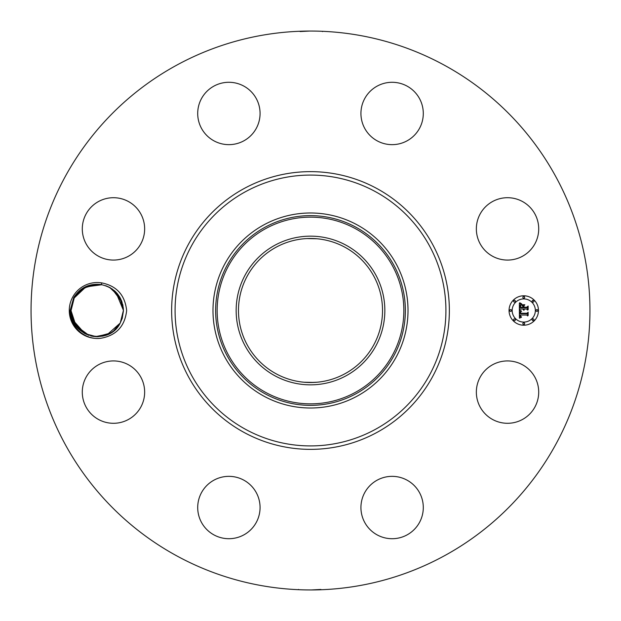 <?xml version="1.0" encoding="UTF-8"?>
<svg xmlns="http://www.w3.org/2000/svg" width="621" height="621" viewBox="0 0 621 621"><rect width="100%" height="100%" fill="white"/><g stroke="black" fill="none" stroke-linecap="round" stroke-linejoin="round"><path stroke-width="0.93" d="M176.527 555.741A279.45 279.45 0 0 1 65.259 176.527A279.45 279.45 0 0 1 444.473 65.259A279.45 279.45 0 0 1 555.741 444.473A279.45 279.45 0 0 1 176.527 555.741M320.009 31.213L321.919 31.283M321.709 31.275L320.18 31.221M318.884 31.174L318.185 31.159M316.159 31.104L313.52 31.066M309.607 31.05L300.114 31.547M301.433 31.197L300.51 31.229M308.808 31.058L310.477 31.05M300.991 589.787L299.081 589.717M299.291 589.725L300.82 589.779M302.116 589.826L302.815 589.841M304.841 589.896L307.48 589.934M311.393 589.95L320.886 589.453M319.567 589.803L320.49 589.771M312.192 589.942L310.523 589.95M72.696 297.094A27.961 27.961 0 0 1 101.86 282.92L101.262 284.612A26.198 26.198 0 0 0 99.779 284.426C88.562 283.572 79.876 287.981 73.713 297.645L70.173 310.407C69.218 326.662 85.729 341.154 101.844 338.08A27.961 27.961 0 0 1 72.696 297.094M101.86 282.92C116.709 285.955 124.968 295.146 126.653 310.5C124.961 325.87 116.694 335.061 101.844 338.08M534.891 407.065A31.182 31.182 0 0 1 492.585 419.478A31.182 31.182 0 0 1 480.165 377.164A31.182 31.182 0 0 1 522.478 364.752A31.182 31.182 0 0 1 534.891 407.065M383.336 477.611A31.182 31.182 0 0 1 422.032 498.748A31.182 31.182 0 0 1 400.894 537.452A31.182 31.182 0 0 1 362.19 516.307A31.182 31.182 0 0 1 383.336 477.611M243.836 480.165A31.182 31.182 0 0 1 256.248 522.478A31.182 31.182 0 0 1 213.935 534.891A31.182 31.182 0 0 1 201.522 492.585A31.182 31.182 0 0 1 243.836 480.165M143.389 383.336A31.182 31.182 0 0 1 122.252 422.032A31.182 31.182 0 0 1 83.548 400.894A31.182 31.182 0 0 1 104.693 362.19A31.182 31.182 0 0 1 143.389 383.336M140.835 243.836A31.182 31.182 0 0 1 98.522 256.248A31.182 31.182 0 0 1 86.109 213.935A31.182 31.182 0 0 1 128.415 201.522A31.182 31.182 0 0 1 140.835 243.836M237.664 143.389A31.182 31.182 0 0 1 198.968 122.252A31.182 31.182 0 0 1 220.106 83.548A31.182 31.182 0 0 1 258.81 104.693A31.182 31.182 0 0 1 237.664 143.389M377.164 140.835A31.182 31.182 0 0 1 364.752 98.522A31.182 31.182 0 0 1 407.065 86.109A31.182 31.182 0 0 1 419.478 128.415A31.182 31.182 0 0 1 377.164 140.835M477.611 237.664A31.182 31.182 0 0 1 498.748 198.968A31.182 31.182 0 0 1 537.452 220.106A31.182 31.182 0 0 1 516.307 258.81A31.182 31.182 0 0 1 477.611 237.664M523.767 325.21A14.71 14.71 0 0 1 509.057 310.5A14.71 14.71 0 0 1 523.767 295.79A14.71 14.71 0 0 1 538.469 310.5A14.71 14.71 0 0 1 523.767 325.21M345.028 247.29A72.028 72.028 0 0 1 373.71 345.028A72.028 72.028 0 0 1 275.972 373.71A72.028 72.028 0 0 1 247.29 275.972A72.028 72.028 0 0 1 345.028 247.29M316.951 382.233L310.5 382.52M304.003 382.233L313.908 382.443M316.997 238.767L307.092 238.557M84.976 333.656L89.02 335.379M96.76 336.698L102.791 336.101M106.913 334.843L108.939 333.935M113.519 331.024L120.226 323.06L116.857 327.865M84.86 333.593L72.789 319.924L84.86 333.593L72.789 319.924L84.86 333.593L96.302 336.683M114.085 330.566L115.723 329.06M274.862 245.256A74.341 74.341 0 0 0 245.256 346.138A74.341 74.341 0 0 0 346.138 375.744A74.341 74.341 0 0 0 375.744 274.862A74.341 74.341 0 0 0 274.862 245.256M101.332 284.62L101.262 284.612C114.924 287.787 122.314 296.372 123.432 310.376L120.226 323.06L122.275 318.208M121.716 301.169L123.432 310.376L121.7 301.131L123.432 310.376L122.865 305.074M119.876 297.312L117.291 293.648L119.876 297.312M114.637 290.915L110.041 287.639L114.637 290.915L110.041 287.639L119.837 297.249L123.432 310.376L122.694 304.306L123.432 310.353M357.254 224.926A97.513 97.513 0 0 1 396.074 357.254A97.513 97.513 0 0 1 263.746 396.074A97.513 97.513 0 0 1 224.926 263.746A97.513 97.513 0 0 1 408.013 310.5A97.513 97.513 0 0 1 263.746 396.074A97.513 97.513 0 0 1 263.746 224.926A97.513 97.513 0 0 1 357.254 224.926M122.857 305.012L123.432 310.376L120.42 298.305L112.122 288.936L122.127 302.334L115.801 292.01L122.127 302.334L112.098 288.92L120.42 298.297L123.432 310.376L122.259 318.255L120.226 323.06C108.947 346.619 69.808 336.838 71.035 310.624L74.241 297.94L71.035 310.647M101.906 284.721L85.931 286.863L74.241 297.94L72.215 302.745L74.241 297.94L84.961 287.352L99.779 284.426L91.559 284.923L97.326 284.302M123.432 310.935L122.143 318.62M71.726 316.454L75.483 325.101M97.148 336.698L102.915 336.077L97.023 336.698L110.678 332.988L97.342 336.698L110.678 332.988L97.342 336.698L110.678 332.988L107.13 334.758L110.678 332.988L98.102 336.683M102.892 336.085L107.006 334.812L120.226 323.06L122.259 318.255L120.226 323.06L114.481 330.225M523.767 298.911A11.589 11.589 0 0 1 535.356 310.5A11.589 11.589 0 0 1 523.767 322.089A11.589 11.589 0 0 1 512.178 310.5A11.589 11.589 0 0 1 523.767 298.911M510.617 309.607A0.893 0.893 0 0 1 511.51 310.5A0.893 0.893 0 0 1 510.617 311.393A0.893 0.893 0 0 1 509.725 310.5A0.893 0.893 0 0 1 510.617 309.607M523.767 296.458A0.893 0.893 0 0 1 524.66 297.35A0.893 0.893 0 0 1 523.767 298.243A0.893 0.893 0 0 1 522.874 297.35A0.893 0.893 0 0 1 523.767 296.458M514.467 300.308A0.893 0.893 0 0 1 515.36 301.201A0.893 0.893 0 0 1 514.467 302.093A0.893 0.893 0 0 1 513.575 301.201A0.893 0.893 0 0 1 514.467 300.308M536.909 309.607A0.893 0.893 0 0 1 537.802 310.5A0.893 0.893 0 0 1 536.909 311.393A0.893 0.893 0 0 1 536.024 310.5A0.893 0.893 0 0 1 536.909 309.607M533.059 300.308A0.893 0.893 0 0 1 533.951 301.201A0.893 0.893 0 0 1 533.059 302.093A0.893 0.893 0 0 1 532.174 301.201A0.893 0.893 0 0 1 533.059 300.308M523.767 324.542A0.893 0.893 0 0 1 522.874 323.65A0.893 0.893 0 0 1 523.767 322.757A0.893 0.893 0 0 1 524.66 323.65A0.893 0.893 0 0 1 523.767 324.542M514.467 320.692A0.893 0.893 0 0 1 513.575 319.799A0.893 0.893 0 0 1 514.467 318.907A0.893 0.893 0 0 1 515.36 319.799A0.893 0.893 0 0 1 514.467 320.692M533.059 320.692A0.893 0.893 0 0 1 532.174 319.799A0.893 0.893 0 0 1 533.059 318.907A0.893 0.893 0 0 1 533.951 319.799A0.893 0.893 0 0 1 533.059 320.692M71.042 310.065L72.323 302.38L71.042 310.065M119.791 297.172L121.677 301.076L117.206 293.547L114.52 290.814L109.824 287.523M123.276 307.605L123.432 310.376L122.259 318.255L123.432 310.376L119.69 297.001L109.591 287.399L105.686 285.699M519.366 310.492L521.314 311.424L520.095 312.208L519.94 313.683L526.911 313.76L527.609 313L527.609 315.942L526.856 315.041L520.46 315.041L520.584 316.236L521.485 316.92L520.53 316.477L519.979 315.041L520.157 316.694L521.423 317.261L519.428 318.193L519.366 310.492M519.769 310.089L521.586 311.191L519.769 310.089M520.771 311.804L520.468 313.24L526.926 313.248L528.137 312.223L528.137 315.507L527.966 312.58L526.981 313.442L520.282 313.442L520.771 311.804M519.366 309.902L519.366 303.234L521.291 304.29L520.111 305.214L519.901 307.752L522.905 307.752L522.905 307.356L520.251 307.356L520.91 304.686L520.421 307.201L522.905 307.201L522.905 306.231L521.819 305.198L524.512 305.198L523.449 306.277L523.449 307.752L526.686 307.752L527.524 306.929L527.524 310.081L526.686 309.033L523.922 309.033L524.163 310.026L523.449 309.033L523.821 310.306L522.905 309.033L520.196 309.033L519.366 309.902M519.754 302.745L521.725 303.902L519.754 302.745M522.044 304.732L524.823 304.732L522.044 304.732M523.984 305.881L523.984 307.201L526.74 307.201L528.137 306.068L528.137 309.786L527.966 306.425L526.818 307.356L523.813 307.356L523.984 305.881M71.78 316.694L71.035 310.624L74.784 323.999L84.875 333.601L74.784 323.999L71.035 310.624L74.241 297.94L72.191 302.8L74.241 297.94L71.035 310.376L74.241 297.94L78.176 292.53L74.241 297.94L81.46 289.58L91.582 284.915L85.325 287.166M97.396 336.698L102.915 336.077L97.396 336.698L110.585 333.042L113.915 330.706M72.339 318.666L78.704 329.021L88.974 335.363M91.341 336.031L92.94 336.341M95.541 336.644L109.133 333.842L107.022 334.804L110.585 333.042L107.022 334.804M85.349 287.15L83.889 287.958L87.452 286.196L85.333 287.158L97.45 284.302M122.259 318.255L120.226 323.06L122.259 318.255L120.226 323.06L116.088 328.688L120.226 323.06L122.259 318.255L120.226 323.06L116.298 328.47L120.226 323.06L122.259 318.255L120.226 323.06L116.298 328.47L120.226 323.06L122.259 318.255L120.226 323.06L116.135 328.641L120.226 323.06L122.259 318.255L120.226 323.06L116.135 328.641L120.226 323.06L122.259 318.255M71.198 313.395L71.035 310.624L72.766 319.869M74.598 323.681L77.175 327.352M79.83 330.085L84.448 333.368L79.837 330.085M90.666 335.86L93.142 336.38M93.367 336.411L97.202 336.698L93.391 336.419M97.373 284.302L91.559 284.923L99.313 284.387L84.743 287.469L74.241 297.94L72.215 302.745L74.241 297.94L78.331 292.359L74.241 297.94L78.176 292.53L74.241 297.94L72.215 302.745L74.241 297.94L78.176 292.53L74.241 297.94L72.215 302.745L74.241 297.94L78.378 292.312L74.241 297.94L72.215 302.745L74.318 297.808M97.132 284.302L83.788 288.012L87.344 286.242L83.788 288.012L87.344 286.242L83.788 288.012L87.344 286.242L83.788 288.012L97.132 284.302M97.093 336.698L103.024 336.054L97.427 336.698M72.207 302.745L71.035 310.624L74.784 323.999L84.891 333.609L74.784 323.999L71.035 310.624L74.784 323.999L84.875 333.601L74.784 323.999L71.035 310.624L74.784 323.999L84.875 333.601L74.784 323.999L71.035 310.624L75.925 325.738L88.997 335.371M99.779 284.426L91.559 284.923L97.07 284.302L83.757 288.035L74.241 297.94L72.215 302.745L74.241 297.94L78.378 292.312M83.905 287.942L80.559 290.294M120.482 298.422L123.432 310.376L115.801 292.01M92.676 284.697L93.166 284.62M123.432 310.376L119.69 297.001L109.591 287.399L119.69 297.001L123.432 310.376L122.694 304.306L123.432 310.376L120.396 298.251L112.013 288.866M112.114 288.936L122.127 302.334L112.067 288.905M76.771 326.856L77.26 327.453M121.685 301.084L119.799 297.18M96.985 284.302L91.45 284.946L97.047 284.302M117.206 293.547L115.133 291.365M72.789 319.916L74.675 323.82M97.225 336.698L102.915 336.077L97.225 336.698M71.035 310.624L74.784 323.999L84.875 333.601L74.784 323.999L71.035 310.624L76.01 325.854L88.787 335.301M109.591 287.399L105.919 285.784L109.591 287.399M72.215 302.745L74.241 297.94L72.215 302.745M91.497 336.062L93.096 336.372M95.494 336.644L109.149 333.834M114.613 330.108L120.226 323.06L122.275 318.2M78.331 292.359L74.241 297.94L78.176 292.53M87.452 286.196L85.341 287.158M377.071 188.637A138.863 138.863 0 0 1 432.363 377.071A138.863 138.863 0 0 1 243.929 432.363A138.863 138.863 0 0 1 188.637 243.929A138.863 138.863 0 0 1 377.071 188.637M375.426 191.656A135.425 135.425 0 0 1 429.344 375.426A135.425 135.425 0 0 1 245.574 429.344A135.425 135.425 0 0 1 191.656 245.574A135.425 135.425 0 0 1 375.426 191.656M265.741 228.575A93.352 93.352 0 0 0 228.575 355.259A93.352 93.352 0 0 0 355.259 392.425A93.352 93.352 0 0 0 392.425 265.741A93.352 93.352 0 0 0 265.741 228.575M265.02 227.247A94.866 94.866 0 0 0 227.247 355.98A94.866 94.866 0 0 0 355.98 393.753A94.866 94.866 0 0 0 393.753 265.02A94.866 94.866 0 0 0 265.02 227.247M322.532 31.586L322.089 31.291M298.468 589.414L298.911 589.709"/></g></svg>
